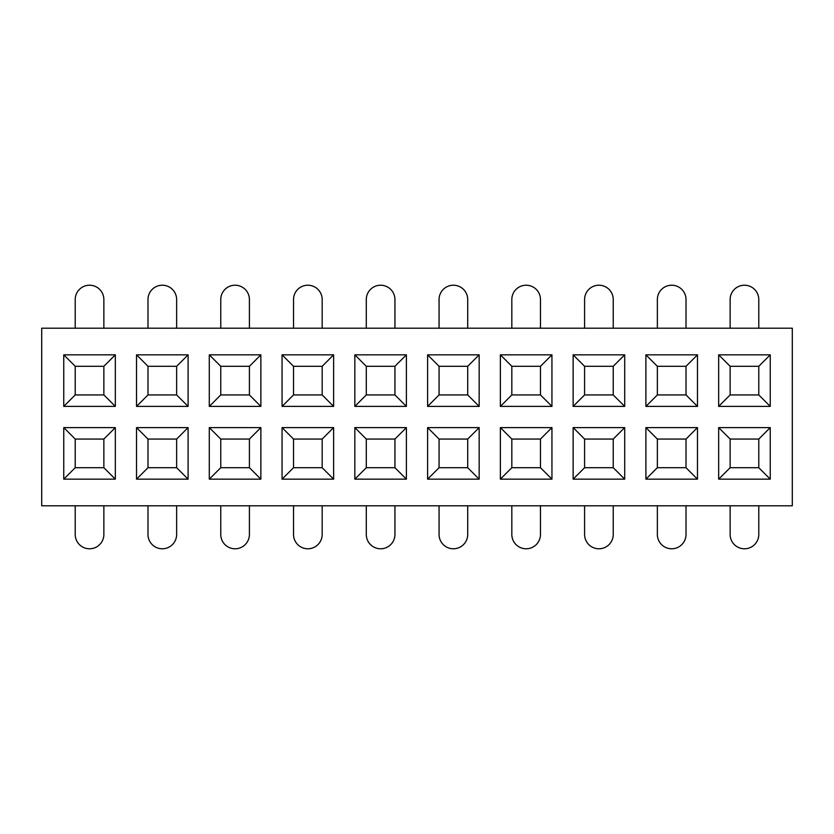 <?xml version="1.0" encoding="UTF-8"?>
<svg xmlns="http://www.w3.org/2000/svg" width="834" height="834" viewBox="0 0 834 834"><rect width="100%" height="100%" fill="white"/><g stroke="black" fill="none" stroke-linecap="round" stroke-linejoin="round"><path stroke-width="1.25" d="M770.241 479.164L718.668 479.164L718.668 427.602L770.241 427.602L770.241 479.164L758.784 467.707L758.784 439.059L730.136 439.059L730.136 467.707L758.784 467.707M624.708 479.164L573.135 479.164L573.135 427.602L624.708 427.602L624.708 479.164L613.24 467.707L613.24 439.059L584.592 439.059L584.592 467.707L613.24 467.707M479.164 479.164L427.602 479.164L427.602 427.602L479.164 427.602L479.164 479.164L467.707 467.707L467.707 439.059L439.059 439.059L439.059 467.707L467.707 467.707M333.631 479.164L282.059 479.164L282.059 427.602L333.631 427.602L333.631 479.164L322.174 467.707L322.174 439.059L293.526 439.059L293.526 467.707L322.174 467.707M188.098 479.164L136.526 479.164L136.526 427.602L188.098 427.602L188.098 479.164L176.641 467.707L176.641 439.059L147.983 439.059L147.983 467.707L176.641 467.707M697.474 406.398L645.902 406.398L645.902 354.836L697.474 354.836L697.474 406.398L686.017 394.941L686.017 366.293L657.359 366.293L657.359 394.941L686.017 394.941M551.941 406.398L500.369 406.398L500.369 354.836L551.941 354.836L551.941 406.398L540.474 394.941L540.474 366.293L511.826 366.293L511.826 394.941L540.474 394.941M406.398 406.398L354.836 406.398L354.836 354.836L406.398 354.836L406.398 406.398L394.941 394.941L394.941 366.293L366.293 366.293L366.293 394.941L394.941 394.941M260.865 406.398L209.292 406.398L209.292 354.836L260.865 354.836L260.865 406.398L249.408 394.941L249.408 366.293L220.76 366.293L220.76 394.941L249.408 394.941M115.332 479.164L63.759 479.164L63.759 427.602L115.332 427.602L115.332 479.164L103.864 467.707L103.864 439.059L75.216 439.059L75.216 467.707L103.864 467.707M41.7 328.189L792.3 328.189L792.3 505.811L41.7 505.811L41.7 328.189M115.332 406.398L63.759 406.398L63.759 354.836L115.332 354.836L115.332 406.398L103.864 394.941L103.864 366.293L75.216 366.293L75.216 394.941L103.864 394.941M188.098 406.398L136.526 406.398L136.526 354.836L188.098 354.836L188.098 406.398L176.641 394.941L176.641 366.293L147.983 366.293L147.983 394.941L176.641 394.941M333.631 406.398L282.059 406.398L282.059 354.836L333.631 354.836L333.631 406.398L322.174 394.941L322.174 366.293L293.526 366.293L293.526 394.941L322.174 394.941M479.164 406.398L427.602 406.398L427.602 354.836L479.164 354.836L479.164 406.398L467.707 394.941L467.707 366.293L439.059 366.293L439.059 394.941L467.707 394.941M624.708 406.398L573.135 406.398L573.135 354.836L624.708 354.836L624.708 406.398L613.24 394.941L613.24 366.293L584.592 366.293L584.592 394.941L613.24 394.941M770.241 406.398L718.668 406.398L718.668 354.836L770.241 354.836L770.241 406.398L758.784 394.941L758.784 366.293L730.136 366.293L730.136 394.941L758.784 394.941M260.865 479.164L209.292 479.164L209.292 427.602L260.865 427.602L260.865 479.164L249.408 467.707L249.408 439.059L220.76 439.059L220.76 467.707L249.408 467.707M406.398 479.164L354.836 479.164L354.836 427.602L406.398 427.602L406.398 479.164L394.941 467.707L394.941 439.059L366.293 439.059L366.293 467.707L394.941 467.707M551.941 479.164L500.369 479.164L500.369 427.602L551.941 427.602L551.941 479.164L540.474 467.707L540.474 439.059L511.826 439.059L511.826 467.707L540.474 467.707M697.474 479.164L645.902 479.164L645.902 427.602L697.474 427.602L697.474 479.164L686.017 467.707L686.017 439.059L657.359 439.059L657.359 467.707L686.017 467.707M103.864 366.293L115.332 354.836M75.216 394.941L63.759 406.398M63.759 354.836L75.216 366.293M115.332 427.602L103.864 439.059M75.216 467.707L63.759 479.164M63.759 427.602L75.216 439.059M176.641 366.293L188.098 354.836M147.983 394.941L136.526 406.398M136.526 354.836L147.983 366.293M249.408 366.293L260.865 354.836M220.76 394.941L209.292 406.398M209.292 354.836L220.76 366.293M322.174 366.293L333.631 354.836M293.526 394.941L282.059 406.398M282.059 354.836L293.526 366.293M394.941 366.293L406.398 354.836M366.293 394.941L354.836 406.398M354.836 354.836L366.293 366.293M467.707 366.293L479.164 354.836M439.059 394.941L427.602 406.398M427.602 354.836L439.059 366.293M540.474 366.293L551.941 354.836M511.826 394.941L500.369 406.398M500.369 354.836L511.826 366.293M613.24 366.293L624.708 354.836M584.592 394.941L573.135 406.398M573.135 354.836L584.592 366.293M686.017 366.293L697.474 354.836M657.359 394.941L645.902 406.398M645.902 354.836L657.359 366.293M758.784 366.293L770.241 354.836M730.136 394.941L718.668 406.398M718.668 354.836L730.136 366.293M188.098 427.602L176.641 439.059M147.983 467.707L136.526 479.164M136.526 427.602L147.983 439.059M260.865 427.602L249.408 439.059M220.76 467.707L209.292 479.164M209.292 427.602L220.76 439.059M333.631 427.602L322.174 439.059M293.526 467.707L282.059 479.164M282.059 427.602L293.526 439.059M406.398 427.602L394.941 439.059M366.293 467.707L354.836 479.164M354.836 427.602L366.293 439.059M479.164 427.602L467.707 439.059M439.059 467.707L427.602 479.164M427.602 427.602L439.059 439.059M551.941 427.602L540.474 439.059M511.826 467.707L500.369 479.164M500.369 427.602L511.826 439.059M624.708 427.602L613.24 439.059M584.592 467.707L573.135 479.164M573.135 427.602L584.592 439.059M697.474 427.602L686.017 439.059M657.359 467.707L645.902 479.164M645.902 427.602L657.359 439.059M770.241 427.602L758.784 439.059M730.136 467.707L718.668 479.164M718.668 427.602L730.136 439.059M103.864 505.811L103.864 534.458A14.324 14.324 0 0 1 89.54 548.782A14.324 14.324 0 0 1 75.216 534.458L75.216 505.811M75.216 328.189L75.216 299.542A14.324 14.324 0 0 1 89.54 285.218A14.324 14.324 0 0 1 103.864 299.542L103.864 328.189M176.641 505.811L176.641 534.458A14.324 14.324 0 0 1 162.307 548.782A14.324 14.324 0 0 1 147.983 534.458L147.983 505.811M147.983 328.189L147.983 299.542A14.324 14.324 0 0 1 162.307 285.218A14.324 14.324 0 0 1 176.641 299.542L176.641 328.189M249.408 505.811L249.408 534.458A14.324 14.324 0 0 1 235.084 548.782A14.324 14.324 0 0 1 220.76 534.458L220.76 505.811M322.174 505.811L322.174 534.458A14.324 14.324 0 0 1 307.85 548.782A14.324 14.324 0 0 1 293.526 534.458L293.526 505.811M220.76 328.189L220.76 299.542A14.324 14.324 0 0 1 235.084 285.218A14.324 14.324 0 0 1 249.408 299.542L249.408 328.189M293.526 328.189L293.526 299.542A14.324 14.324 0 0 1 307.85 285.218A14.324 14.324 0 0 1 322.174 299.542L322.174 328.189M394.941 505.811L394.941 534.458A14.324 14.324 0 0 1 380.617 548.782A14.324 14.324 0 0 1 366.293 534.458L366.293 505.811M366.293 328.189L366.293 299.542A14.324 14.324 0 0 1 380.617 285.218A14.324 14.324 0 0 1 394.941 299.542L394.941 328.189M467.707 505.811L467.707 534.458A14.324 14.324 0 0 1 453.383 548.782A14.324 14.324 0 0 1 439.059 534.458L439.059 505.811M540.474 505.811L540.474 534.458A14.324 14.324 0 0 1 526.15 548.782A14.324 14.324 0 0 1 511.826 534.458L511.826 505.811M439.059 328.189L439.059 299.542A14.324 14.324 0 0 1 453.383 285.218A14.324 14.324 0 0 1 467.707 299.542L467.707 328.189M511.826 328.189L511.826 299.542A14.324 14.324 0 0 1 526.15 285.218A14.324 14.324 0 0 1 540.474 299.542L540.474 328.189M613.24 505.811L613.24 534.458A14.324 14.324 0 0 1 598.916 548.782A14.324 14.324 0 0 1 584.592 534.458L584.592 505.811M584.592 328.189L584.592 299.542A14.324 14.324 0 0 1 598.916 285.218A14.324 14.324 0 0 1 613.24 299.542L613.24 328.189M686.017 505.811L686.017 534.458A14.324 14.324 0 0 1 671.693 548.782A14.324 14.324 0 0 1 657.359 534.458L657.359 505.811M758.784 505.811L758.784 534.458A14.324 14.324 0 0 1 744.46 548.782A14.324 14.324 0 0 1 730.136 534.458L730.136 505.811M657.359 328.189L657.359 299.542A14.324 14.324 0 0 1 671.693 285.218A14.324 14.324 0 0 1 686.017 299.542L686.017 328.189M730.136 328.189L730.136 299.542A14.324 14.324 0 0 1 744.46 285.218A14.324 14.324 0 0 1 758.784 299.542L758.784 328.189"/></g></svg>
